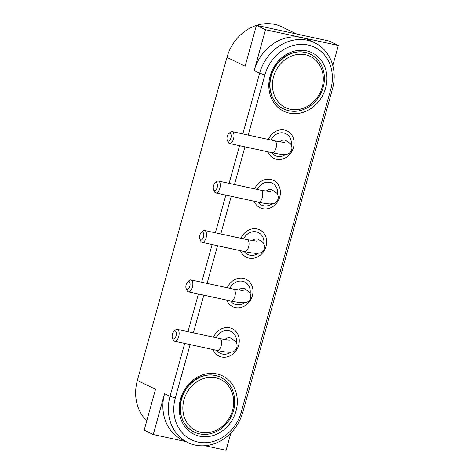 <?xml version="1.0" encoding="UTF-8"?>
<svg xmlns="http://www.w3.org/2000/svg" width="474" height="474" viewBox="0 0 474 474"><rect width="100%" height="100%" fill="white"/><g stroke="black" fill="none" stroke-linecap="round" stroke-linejoin="round"><path stroke-width="0.71" d="M242.807 133.923L259.639 73.227A42.636 37.002 -64.1 0 1 314.653 42.743A42.636 37.002 -64.1 0 1 332.464 88.988L242.866 412.072A42.636 37.002 -64.1 0 1 187.852 442.556A42.636 37.002 -64.1 0 1 170.042 396.305L184.706 343.425M185.879 441.596L153.256 434.534L164.591 393.663A42.636 37.002 115.9 0 0 182.407 439.913L187.852 442.556M314.653 42.743L309.202 40.1A42.636 37.002 115.9 0 0 301.938 37.594A42.636 37.002 115.9 0 0 254.188 70.585L265.523 29.714L256.446 25.312L329.276 41.078L338.353 45.474L332.789 65.542M256.41 25.43A42.636 37.002 115.9 0 0 226.951 57.378L137.353 380.462A42.636 37.002 115.9 0 0 146.762 420.823M230.885 432.993L226.086 450.3L204.881 445.708M296.653 34.015L281.965 26.894A42.636 37.002 115.9 0 0 256.647 25.353M153.256 434.534L144.179 430.137L155.513 389.261L137.353 380.462M187.965 331.664L198.416 293.987M201.675 282.231L212.127 244.554M215.386 232.793L225.837 195.116M229.096 183.361L239.542 145.684M226.951 57.378L245.111 66.182L256.446 25.312M190.115 344.592L175.327 397.935A38.578 33.476 115.9 0 0 198.013 442.046A38.578 33.476 115.9 0 0 241.219 412.196L330.816 89.118A38.578 33.476 115.9 0 0 308.124 45.012A38.578 33.476 115.9 0 0 264.925 74.856L248.216 135.096M244.957 146.851L234.506 184.528M231.247 196.289L220.795 233.966M217.536 245.722L207.091 283.399M203.826 295.16L193.38 332.837M293.495 147.473A15.227 13.213 -64.1 0 1 273.848 158.363A15.227 13.213 -64.1 0 1 267.899 151.822A15.227 13.213 115.9 0 0 273.848 158.363A15.227 13.213 115.9 0 0 293.495 147.473A15.227 13.213 115.9 0 0 287.131 130.954A15.227 13.213 -64.1 0 1 293.495 147.473M268.337 139.451A15.227 13.213 -64.1 0 1 287.131 130.954A15.227 13.213 115.9 0 0 268.337 139.451M279.784 196.906A15.227 13.213 -64.1 0 1 260.137 207.796A15.227 13.213 -64.1 0 1 254.188 201.254A15.227 13.213 115.9 0 0 260.137 207.796A15.227 13.213 115.9 0 0 279.784 196.906A15.227 13.213 115.9 0 0 273.421 180.393A15.227 13.213 -64.1 0 1 279.784 196.906M254.633 188.883A15.227 13.213 -64.1 0 1 273.421 180.393A15.227 13.213 115.9 0 0 254.633 188.883M238.653 345.214A15.227 13.213 -64.1 0 1 219.006 356.098A15.227 13.213 -64.1 0 1 213.057 349.557A15.227 13.213 115.9 0 0 219.006 356.098A15.227 13.213 115.9 0 0 238.653 345.214A15.227 13.213 115.9 0 0 232.296 328.695A15.227 13.213 -64.1 0 1 238.653 345.214M213.501 337.192A15.227 13.213 -64.1 0 1 232.296 328.695A15.227 13.213 115.9 0 0 213.501 337.192M252.364 295.776A15.227 13.213 -64.1 0 1 232.716 306.666A15.227 13.213 -64.1 0 1 226.768 300.125A15.227 13.213 115.9 0 0 232.716 306.666A15.227 13.213 115.9 0 0 252.364 295.776A15.227 13.213 115.9 0 0 246 279.263A15.227 13.213 -64.1 0 1 252.364 295.776M227.212 287.754A15.227 13.213 -64.1 0 1 246 279.263A15.227 13.213 115.9 0 0 227.212 287.754M266.074 246.344A15.227 13.213 -64.1 0 1 246.427 257.234A15.227 13.213 -64.1 0 1 240.478 250.693A15.227 13.213 115.9 0 0 246.427 257.234A15.227 13.213 115.9 0 0 266.074 246.344A15.227 13.213 115.9 0 0 259.711 229.825A15.227 13.213 -64.1 0 1 266.074 246.344M240.922 238.321A15.227 13.213 -64.1 0 1 259.711 229.825A15.227 13.213 115.9 0 0 240.922 238.321M265.523 29.714L338.353 45.474M173.887 331.397L175.439 330.005A6.091 2.963 102.2 0 1 177.27 329.347A6.091 2.963 102.2 0 1 177.596 329.466A6.091 2.963 102.2 0 1 178.793 336.279A6.091 2.963 102.2 0 1 174.693 341.256A6.091 2.963 102.2 0 1 173.294 339.899L172.459 337.992A4.059 1.973 -77.8 0 0 175.131 337.861A4.059 1.973 -77.8 0 0 176.263 332.624A4.059 1.973 -77.8 0 0 173.887 331.397A4.059 1.973 -77.8 0 0 172.429 334.046A4.059 1.973 -77.8 0 0 172.459 337.992M187.591 281.959L189.15 280.572A6.091 2.963 102.2 0 1 190.975 279.915A6.091 2.963 102.2 0 1 191.306 280.027A6.091 2.963 102.2 0 1 192.503 286.841A6.091 2.963 102.2 0 1 188.397 291.818A6.091 2.963 102.2 0 1 187.005 290.461L186.169 288.553A4.059 1.973 -77.8 0 0 188.836 288.423A4.059 1.973 -77.8 0 0 189.973 283.185A4.059 1.973 -77.8 0 0 187.591 281.959A4.059 1.973 -77.8 0 0 186.14 284.613A4.059 1.973 -77.8 0 0 186.169 288.553M201.302 232.527L202.86 231.134A6.091 2.963 102.2 0 1 204.685 230.477A6.091 2.963 102.2 0 1 205.017 230.595A6.091 2.963 102.2 0 1 206.214 237.409A6.091 2.963 102.2 0 1 202.108 242.386A6.091 2.963 102.2 0 1 200.715 241.029L199.874 239.121A4.059 1.973 -77.8 0 0 202.546 238.991A4.059 1.973 -77.8 0 0 203.684 233.753A4.059 1.973 -77.8 0 0 201.302 232.527A4.059 1.973 -77.8 0 0 199.85 235.175A4.059 1.973 -77.8 0 0 199.874 239.121M215.012 183.088L216.565 181.702A6.091 2.963 102.2 0 1 218.396 181.044A6.091 2.963 102.2 0 1 218.727 181.157A6.091 2.963 102.2 0 1 219.924 187.971A6.091 2.963 102.2 0 1 215.818 192.948A6.091 2.963 102.2 0 1 214.426 191.597L213.584 189.689A4.059 1.973 -77.8 0 0 216.257 189.553A4.059 1.973 -77.8 0 0 217.388 184.315A4.059 1.973 -77.8 0 0 215.012 183.088A4.059 1.973 -77.8 0 0 213.555 185.743A4.059 1.973 -77.8 0 0 213.584 189.689M228.723 133.656L230.275 132.264A6.091 2.963 102.2 0 1 232.106 131.606A6.091 2.963 102.2 0 1 232.438 131.725A6.091 2.963 102.2 0 1 233.629 138.538A6.091 2.963 102.2 0 1 229.529 143.515A6.091 2.963 102.2 0 1 228.136 142.159L227.295 140.251A4.059 1.973 -77.8 0 0 229.967 140.12A4.059 1.973 -77.8 0 0 231.099 134.883A4.059 1.973 -77.8 0 0 228.723 133.656A4.059 1.973 -77.8 0 0 227.265 136.305A4.059 1.973 -77.8 0 0 227.295 140.251M175.327 397.935L170.042 396.305L164.591 393.663M264.925 74.856L259.639 73.227L254.188 70.585M236.016 411.071A32.487 28.191 -64.1 0 1 186.922 429.035A32.487 28.191 -64.1 0 1 201.877 375.1A32.487 28.191 -64.1 0 1 236.016 411.071M325.614 87.992A32.487 28.191 -64.1 0 1 276.52 105.957A32.487 28.191 -64.1 0 1 291.474 52.016A32.487 28.191 -64.1 0 1 325.614 87.992M220.801 377.298A30.454 26.431 115.9 0 0 220.647 377.221C209.656 372.487 199.092 375.23 188.942 385.463C182.893 392.673 180.043 400.82 180.387 409.909C180.576 417.701 184.742 427.311 194.079 432.033A30.454 26.431 -64.1 0 1 181.352 398.995A30.454 26.431 -64.1 0 1 220.647 377.221C231.537 383.229 236.07 393.349 234.251 407.593C232.384 416.652 227.816 423.833 220.546 429.136C211.576 435.002 202.754 435.962 194.079 432.033M332.464 88.988L330.816 89.118M242.866 412.072L241.219 412.196M230.826 352.17A12.182 10.57 -64.1 0 1 216.802 350.369M216.15 337.766A12.182 10.57 -64.1 0 1 229.132 330.775A12.182 10.57 -64.1 0 1 236.443 342.726M174.693 341.256L217.175 350.452A6.091 2.963 -77.8 0 0 221.275 345.475A6.091 2.963 -77.8 0 0 220.084 338.661A6.091 2.963 -77.8 0 0 219.752 338.543L177.27 329.347M217.175 350.452C219.865 351.027 224.794 352.081 229.043 352.247L232.23 351.904C235.347 351.589 239.24 346.565 235.631 341.481L231.034 338.24A6.091 5.285 115.9 0 0 224.937 339.55M183.995 399.813A28.428 24.666 115.9 0 0 213.863 431.293A28.428 24.666 115.9 0 0 226.951 384.1A28.428 24.666 115.9 0 0 183.995 399.813M273.593 76.735A28.428 24.666 115.9 0 0 303.461 108.214A28.428 24.666 115.9 0 0 316.549 61.016A28.428 24.666 115.9 0 0 273.593 76.735M270.95 75.917A30.454 26.431 -64.1 0 1 310.245 54.143C299.254 49.403 288.69 52.152 278.54 62.384C272.491 69.595 269.641 77.742 269.984 86.831C270.245 91.186 271.312 95.132 273.184 98.663C275.72 103.35 279.216 106.78 283.677 108.955A30.454 26.431 -64.1 0 1 270.95 75.917M244.537 302.738A12.182 10.57 -64.1 0 1 230.512 300.937M229.86 288.328A12.182 10.57 -64.1 0 1 242.842 281.343A12.182 10.57 -64.1 0 1 250.154 293.293M188.397 291.818L230.885 301.014A6.091 2.963 -77.8 0 0 234.986 296.037A6.091 2.963 -77.8 0 0 233.789 289.223A6.091 2.963 -77.8 0 0 233.463 289.11L190.975 279.915M230.885 301.014C233.575 301.594 238.505 302.643 242.747 302.809L245.941 302.471C249.057 302.157 252.95 297.133 249.342 292.043L244.738 288.802A6.091 5.285 115.9 0 0 238.647 290.118M258.241 253.306A12.182 10.57 -64.1 0 1 244.223 251.498M243.565 238.896A12.182 10.57 -64.1 0 1 256.553 231.904A12.182 10.57 -64.1 0 1 263.858 243.855M202.108 242.386L244.59 251.581A6.091 2.963 -77.8 0 0 248.696 246.604A6.091 2.963 -77.8 0 0 247.499 239.791A6.091 2.963 -77.8 0 0 247.167 239.672L204.685 230.477M244.59 251.581C247.286 252.156 252.209 253.211 256.458 253.377L259.651 253.039C262.768 252.719 266.661 247.695 263.052 242.611L258.449 239.37A6.091 5.285 115.9 0 0 252.352 240.679M271.952 203.867A12.182 10.57 -64.1 0 1 257.933 202.066M257.275 189.458A12.182 10.57 -64.1 0 1 270.263 182.472A12.182 10.57 -64.1 0 1 277.568 194.423M215.818 192.948L258.3 202.143A6.091 2.963 -77.8 0 0 262.406 197.166A6.091 2.963 -77.8 0 0 261.21 190.352A6.091 2.963 -77.8 0 0 260.878 190.24L218.396 181.044M258.3 202.143C260.996 202.724 265.92 203.779 270.168 203.939L273.362 203.601C276.472 203.287 280.371 198.262 276.763 193.173L272.159 189.932A6.091 5.285 115.9 0 0 266.062 191.247M285.662 154.435A12.182 10.57 -64.1 0 1 271.643 152.628M270.986 140.026A12.182 10.57 -64.1 0 1 283.967 133.034A12.182 10.57 -64.1 0 1 291.279 144.985M229.529 143.515L272.011 152.711A6.091 2.963 -77.8 0 0 276.117 147.734A6.091 2.963 -77.8 0 0 274.92 140.92A6.091 2.963 -77.8 0 0 274.588 140.802L232.106 131.606M272.011 152.711C274.707 153.286 279.63 154.34 283.879 154.506L287.072 154.168C290.183 153.849 294.081 148.824 290.467 143.74L285.869 140.5A6.091 5.285 115.9 0 0 279.773 141.809M219.752 338.543C227.816 340.261 229.884 340.089 229.511 340.059M310.245 54.143C314.89 56.418 318.516 59.961 321.111 64.76C324.204 70.685 325.117 77.274 323.849 84.514C321.982 93.574 317.414 100.755 310.144 106.058C301.174 111.917 292.351 112.883 283.677 108.955M243.221 290.627L233.463 289.11M256.926 241.189L247.167 239.672M270.636 191.757L260.878 190.24M274.588 140.802C282.652 142.52 284.72 142.348 284.347 142.324"/></g></svg>
